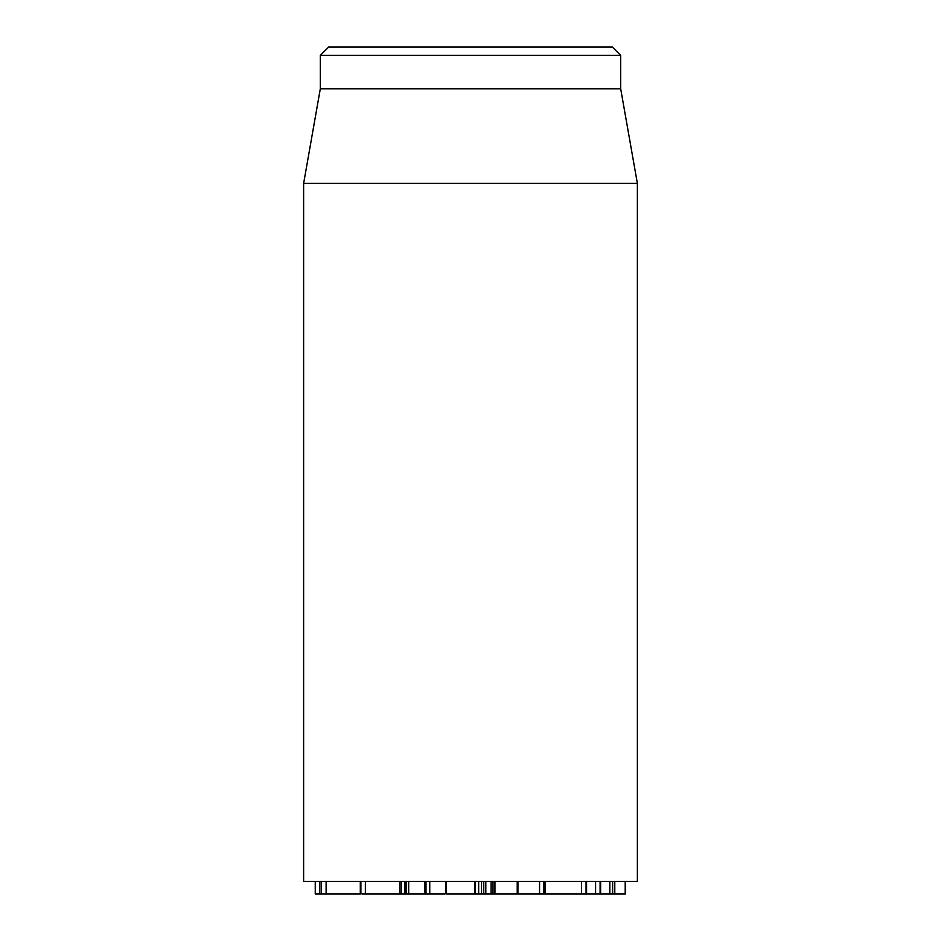 <?xml version="1.0" encoding="UTF-8"?>
<svg xmlns="http://www.w3.org/2000/svg" width="941" height="941" viewBox="0 0 941 941"><rect width="100%" height="100%" fill="white"/><g stroke="black" fill="none" stroke-linecap="round" stroke-linejoin="round"><path stroke-width="1.41" d="M315.317 881.435L315.317 893.95L321.257 893.95L321.199 881.435M319.681 881.435L319.681 893.95M321.257 881.435L321.257 893.95L360.309 893.95L360.309 881.435M361.956 893.95L400.76 893.95M405.1 893.95L424.579 893.95L424.579 881.435M408.676 881.435L408.676 893.95M425.003 893.95L444.858 893.95M446.387 881.435L446.387 893.95L517.221 893.95L517.221 881.435M485.815 881.435L485.815 893.95M491.084 881.435L491.084 893.95M493.002 881.435L493.002 893.95M518.373 893.95L544.063 893.95M543.639 893.95L625.353 893.95L625.353 881.435M612.638 881.435L612.638 893.95M614.791 881.435L614.791 893.95M625.2 881.435L625.2 893.95M303.625 183.413L303.625 881.435L637.375 881.435L637.375 183.413L303.625 183.413L320.316 88.772L620.684 88.772L620.684 55.39L612.344 47.05L328.656 47.05L320.316 55.39L620.684 55.39M320.316 88.772L320.316 55.39M401.325 881.435L401.325 893.95L404.865 893.95L404.865 881.435M326.115 881.435L326.115 893.95M360.897 881.435L360.897 893.95M365.367 881.435L365.367 893.95M399.819 881.435L399.819 893.95M406.171 881.435L406.171 893.95M426.014 881.435L426.014 893.95M429.755 881.435L429.755 893.95M445.963 881.435L445.963 893.95M475.04 881.435L475.04 893.95M478.663 881.435L478.663 893.95M481.545 881.435L481.545 893.95M517.926 881.435L517.926 893.95M539.569 881.435L539.569 893.95M543.522 881.435L543.522 893.95M545.051 881.435L545.051 893.95M581.562 881.435L581.562 893.95M586.067 881.435L586.067 893.95M595.594 881.435L595.594 893.95M600.099 881.435L600.099 893.95M609.827 881.435L609.827 893.95L609.803 881.435M315.247 893.95L315.247 881.435M474.793 893.95L474.793 881.435M483.756 893.95L483.756 881.435M494.942 893.95L494.942 881.435M544.757 893.95L544.757 881.435M586.572 893.95L586.572 881.435M600.617 893.95L600.617 881.435M620.684 88.772L637.375 183.413"/></g></svg>
